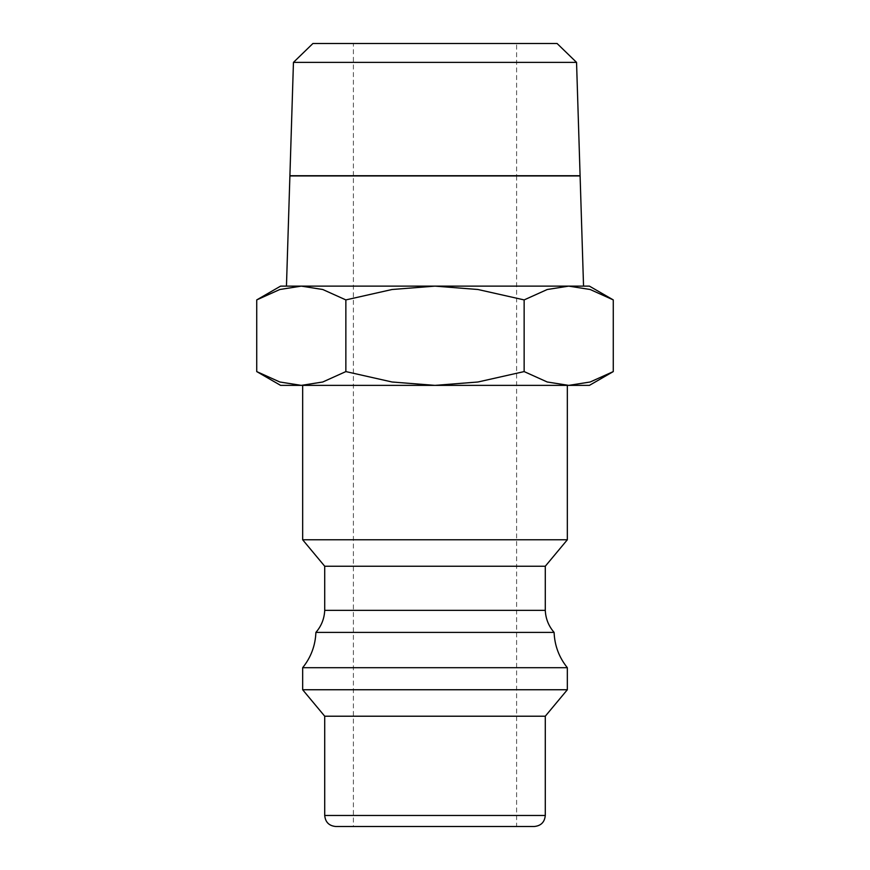 <?xml version="1.0" encoding="UTF-8"?>
<svg xmlns="http://www.w3.org/2000/svg" width="870" height="870" viewBox="0 0 870 870"><rect width="100%" height="100%" fill="white"/><g stroke="black" fill="none" stroke-linecap="round" stroke-linejoin="round"><path stroke-width="0.65" stroke-dasharray="4.35 3.26" d="M567.338 539.77L302.662 539.77M302.662 385.377L567.338 385.377L302.662 385.377M545.283 566.239L324.717 566.239M545.283 610.348L324.717 610.348M554.103 632.403L315.897 632.403M567.338 667.692L302.662 667.692M567.338 689.747L302.662 689.747M545.283 716.217L324.717 716.217M534.256 826.5L335.744 826.5M613.274 299.911L590.175 289.503L568.708 286.121L280.608 286.121M589.392 286.121L568.708 286.121L547.241 289.503L524.142 299.911L477.945 289.503L435 286.121L301.292 286.121L279.825 289.503L256.726 299.911M589.392 385.377L568.708 385.377L590.175 381.995L613.274 371.588M256.726 371.588L279.825 381.995L301.292 385.377L280.608 385.377M516.606 175.947L516.606 826.5L435 826.5M516.606 826.5L353.394 826.5L353.394 175.947M353.394 175.729L353.394 43.5L516.606 43.5L516.606 175.729M516.606 43.5L353.394 43.5M289.895 175.947L580.105 175.947M435 175.947L561.215 175.947L435 175.947M435 175.729L308.785 175.729L435 175.729M580.094 175.729L289.906 175.729M576.549 62.379L293.451 62.379M286.458 286.121L583.542 286.121M557.083 43.5L312.917 43.5M435 385.377L301.292 385.377L322.759 381.995L345.858 371.588L392.055 381.995L435 385.377L477.945 381.995L524.142 371.588L547.241 381.995L568.708 385.377L435 385.377M568.708 286.121L435 286.121L392.055 289.503L345.858 299.911L322.759 289.503L301.292 286.121M345.858 371.588L345.858 299.911M524.142 371.588L524.142 299.911M545.283 815.473L324.717 815.473"/><path stroke-width="1.3" d="M302.662 385.377L302.662 539.77L324.717 566.239L324.717 610.348L545.283 610.348L545.283 566.239L567.338 539.77L567.338 385.377M324.717 610.348C324.325 618.722 321.378 626.074 315.897 632.403L554.103 632.403C548.622 626.074 545.675 618.722 545.283 610.348M315.897 632.403C315.364 645.616 310.949 657.383 302.662 667.692L567.338 667.692C559.051 657.383 554.636 645.616 554.103 632.403M302.662 667.692L302.662 689.747L324.717 716.217L324.717 815.473L545.283 815.473L545.283 716.217L567.338 689.747L567.338 667.692M324.717 815.473C325.369 822.172 329.045 825.847 335.744 826.5L534.256 826.5C540.955 825.847 544.631 822.172 545.283 815.473M613.274 299.911L589.392 286.121L568.708 286.121L590.175 289.503L613.274 299.911L613.274 371.588L590.175 381.995L568.708 385.377L589.392 385.377L613.274 371.588M301.292 286.121L322.759 289.503L345.858 299.911L392.055 289.503L435 286.121L280.608 286.121L256.726 299.911L279.825 289.503L301.292 286.121L286.458 286.121L289.895 175.947L580.105 175.947L583.542 286.121L568.708 286.121L547.241 289.503L524.142 299.911L477.945 289.503L435 286.121L568.708 286.121M256.726 371.588L280.608 385.377L568.708 385.377L547.241 381.995L524.142 371.588L477.945 381.995L435 385.377L392.055 381.995L345.858 371.588L322.759 381.995L301.292 385.377L279.825 381.995L256.726 371.588L256.726 299.911M293.451 62.379L312.917 43.5L557.083 43.5L576.549 62.379L580.094 175.729L289.906 175.729L293.451 62.379L576.549 62.379M435 826.5L353.394 826.5M345.858 371.588L345.858 299.911M524.142 371.588L524.142 299.911M324.717 716.217L545.283 716.217M302.662 689.747L567.338 689.747M324.717 566.239L545.283 566.239M302.662 539.77L567.338 539.77"/></g></svg>
